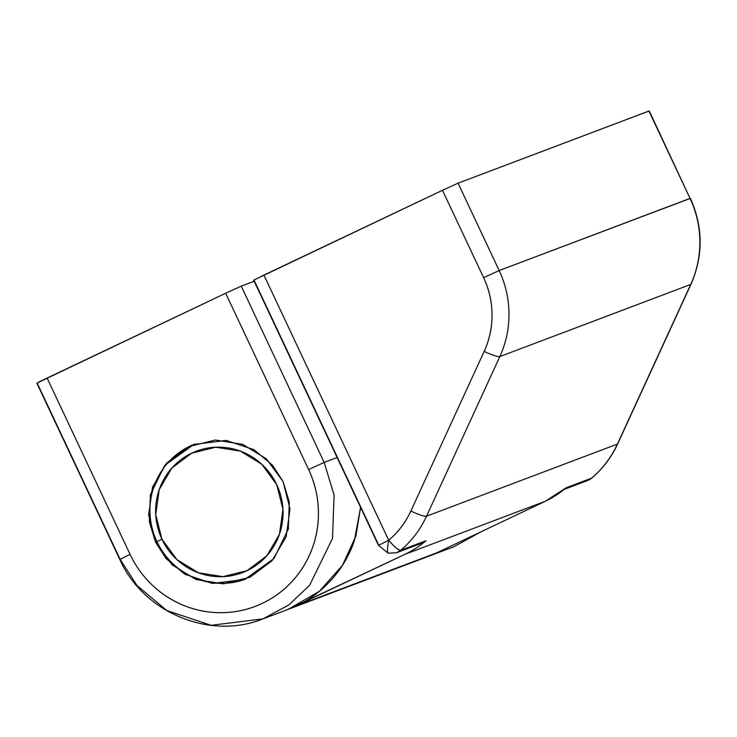 <?xml version="1.0" encoding="UTF-8"?>
<svg xmlns="http://www.w3.org/2000/svg" width="737" height="737" viewBox="0 0 737 737"><rect width="100%" height="100%" fill="white"/><g stroke="black" fill="none" stroke-linecap="round" stroke-linejoin="round"><path stroke-width="1.11" d="M283.109 481.648L289.309 502.063L288.305 529.157L273.98 558.499L244.841 579.439L212.459 583.455L184.766 574.215L166.111 558.591L155.562 542.22L156.963 541.686L155.562 542.22L149.371 521.805L150.366 494.72L164.692 465.369L193.831 444.429L226.213 440.413L253.906 449.653L272.561 465.277L283.109 481.648L266.499 458.967L242.703 444.356L215.361 440.026L188.617 446.65L166.544 463.204L152.513 487.185L148.662 514.933L155.562 542.22L172.172 564.901L195.968 579.512L223.311 583.842L250.055 577.228L272.128 560.664L286.159 536.683L290.01 508.945L283.109 481.648M119.799 559.42L130.053 554.335A101.033 98.822 69.3 0 0 262.344 603.336A101.033 98.822 69.3 0 0 308.619 469.533L225.669 293.252L241.229 286.14L324.179 462.421L308.619 469.533L324.179 462.421L334.091 495.08L332.498 538.425L309.568 585.371L288.701 605.022L262.962 618.887L288.701 605.022L309.568 585.371L332.498 538.425L334.091 495.08L324.179 462.421L337.131 457.52L324.179 462.421L241.229 286.14L254.182 281.248L241.229 286.14L225.669 293.252L308.619 469.533C314.321 481.657 317.546 494.389 318.283 507.747C319.02 521.096 317.223 534.039 312.884 546.587C308.545 559.134 301.995 570.327 293.243 580.157C284.482 589.987 274.192 597.716 262.344 603.336C250.506 608.965 238.023 612.051 224.905 612.604C211.786 613.166 199.027 611.148 186.618 606.551C174.208 601.954 163.107 595.137 153.305 586.09C143.512 577.043 135.755 566.458 130.053 554.335L47.104 378.053L38.904 382.024L37.154 383.056L120.103 559.328L130.053 554.335L47.104 378.053L225.669 293.252L36.85 383.139L119.799 559.42C143.374 612.631 209.778 640.398 262.962 618.887L211.141 625.308L166.829 610.531L136.99 585.528L120.103 559.328M481.289 531.672L453.845 546.753L481.178 531.727L453.845 546.753L429.763 555.855M428.354 556.398L431.513 555.145M262.962 618.887L288.222 609.342L319.379 591.295L342.521 565.261L355.934 535.882L360.586 507.36L354.313 540.93C349.356 555.265 341.876 568.061 331.871 579.291C321.866 590.53 310.093 599.365 296.56 605.786L286.73 609.904M587.168 480.69A14.436 14.114 -110.7 0 0 591.553 478.184A101.033 98.822 -110.7 0 0 617.413 444.079L426.53 516.204L499.833 356.579L690.716 284.445A101.033 98.822 -110.7 0 0 690.053 198.41L648.947 111.038L458.064 183.172L649.251 110.955L690.053 198.41L499.17 270.543A101.033 98.822 69.3 0 1 499.833 356.579L690.716 284.445L617.413 444.079L426.53 516.204A101.033 98.822 69.3 0 1 400.67 550.318C398.395 550.253 394.415 546.9 388.712 540.258C387.118 548.66 387.072 552.98 388.574 553.229C387.072 552.98 387.118 548.66 388.712 540.258L263.929 275.085L253.989 280.078L378.763 545.26L388.712 540.258L263.929 275.085L442.495 190.284L253.675 280.171L378.459 545.343L388.27 553.266L396.626 552.704L400.67 550.318L426.078 540.718A101.033 98.822 69.3 0 1 405.037 554.288L545.113 501.363A101.033 98.822 -110.7 0 0 566.154 487.793L591.553 478.184L587.509 480.57L591.728 478.092L566.154 487.793L545.113 501.363L405.037 554.288L291.299 608.126M690.099 198.502L499.17 270.543L458.064 183.172L442.495 190.284L483.61 277.656C489.119 289.365 491.929 301.682 492.03 314.588C492.123 327.495 489.506 339.766 484.181 351.402L410.877 511.017C405.626 522.45 398.238 532.197 388.712 540.258L378.763 545.26M421.693 543.224A14.436 14.114 -110.7 0 0 426.078 540.718L400.67 550.318A14.436 14.114 69.3 0 1 396.285 552.824M289.549 608.836L428.437 556.352L296.707 605.74L436.774 552.805L545.113 501.363L436.774 552.805M288.139 609.379L405.037 554.288A101.033 98.822 -110.7 0 0 426.078 540.718L417.28 544.044M649.251 110.955L690.053 198.41A101.033 98.822 69.3 0 1 690.716 284.445A14.436 2.147 24.7 0 0 691.002 284.206A14.436 2.147 -155.3 0 1 690.716 284.445L617.413 444.079A14.436 2.156 24.7 0 0 617.698 443.831A14.436 2.156 -155.3 0 1 617.413 444.079A101.033 98.822 69.3 0 1 591.553 478.184M400.67 550.318A101.033 98.822 -110.7 0 0 426.53 516.204A14.436 2.156 -155.3 0 1 410.877 511.017A86.597 84.709 69.3 0 1 388.712 540.258A14.436 2.837 49.8 0 0 400.67 550.318M410.877 511.017A14.436 2.156 24.7 0 0 426.53 516.204L499.833 356.579A14.436 2.156 -155.4 0 1 484.181 351.402L410.877 511.017M499.833 356.579A101.033 98.822 -110.7 0 0 499.17 270.543L483.61 277.656A86.597 84.709 69.3 0 1 484.181 351.402A14.436 2.156 24.6 0 0 499.833 356.579M458.064 183.172L442.495 190.284L483.61 277.656L499.17 270.543L458.064 183.172M161.937 539.189A64.948 63.529 69.3 0 1 191.684 453.172A64.948 63.529 69.3 0 1 276.734 484.679L261.782 464.264L240.373 451.108L215.757 447.221L191.684 453.172L171.822 468.078L159.201 489.663L155.728 514.629L161.937 539.189L176.889 559.604L198.299 572.76L222.915 576.656L246.987 570.696L266.849 555.79L279.47 534.214L282.944 509.239L276.734 484.679A64.948 63.529 69.3 0 1 246.987 570.696A64.948 63.529 69.3 0 1 161.937 539.189L156.963 541.686L161.937 539.189M194.844 444.043A72.162 70.586 -110.7 0 0 156.963 541.686A72.162 70.586 69.3 0 1 194.098 444.337M245.734 579.107A72.162 70.586 69.3 0 1 156.963 541.686A72.162 70.586 -110.7 0 0 245.734 579.107M244.841 579.439L245.587 579.162M193.831 444.429L194.761 444.079M564.238 489.359L587.509 480.57M396.626 552.704L422.025 543.105M690.366 198.327C703.172 226.996 703.384 255.638 690.993 284.224L617.68 443.849C611.517 457.198 602.857 468.612 591.728 478.092"/></g></svg>
